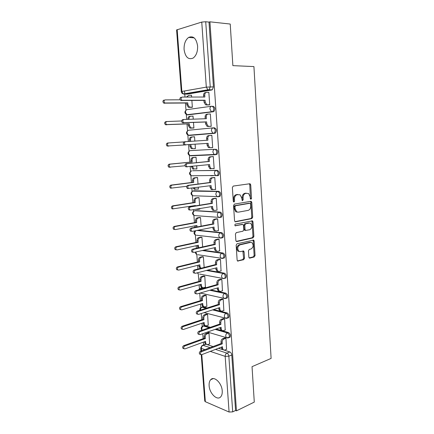 <?xml version="1.0" encoding="UTF-8"?>
<svg xmlns="http://www.w3.org/2000/svg" width="434" height="434" viewBox="0 0 434 434"><rect width="100%" height="100%" fill="white"/><g stroke="black" fill="none" stroke-linecap="round" stroke-linejoin="round"><path stroke-width="0.65" d="M250.971 199.249L251.541 198.267L250.722 184.884L250.19 183.842L249.751 183.75L233.226 186.077L232.369 187.51L233.275 201.267L233.991 202.065L234.588 201.056L234.468 199.282C234.49 196.748 235.396 195.219 237.186 194.687L240.105 194.801L241.787 198.099L242.259 200.568L242.595 200.638L243.176 199.64L243.067 197.893C243.089 195.392 243.973 193.884 245.72 193.363L248.525 193.461L250.19 196.743L250.299 198.474L250.971 199.249M250.44 198.956L249.805 184.873L249.252 183.821M233.443 201.799L233.563 199.244L234.468 199.282M242.058 200.356L242.156 197.861L243.067 197.893M222.23 390.936C221.899 383.059 214.027 375.578 210.68 379.707C209.481 381.047 208.966 383.038 209.128 385.69C209.448 393.399 217.255 401.07 220.722 396.822C221.882 395.499 222.382 393.54 222.23 390.936M197.611 46.042C196.385 38.447 193.407 35.572 188.671 37.405C185.427 39.852 183.897 43.905 184.087 49.568C185.307 57.158 188.318 59.995 193.125 58.08C196.271 55.671 197.768 51.657 197.611 46.042M210.322 327.323L204.533 325.663L203.313 325.977M207.219 307.934L203.134 306.909L201.989 307.212M203.622 288.393L201.723 287.986L200.654 288.279M220.564 217.38L221.459 217.076C222.653 214.857 222.235 213.192 220.201 212.09L195.484 210.615M219.137 196.667L219.989 196.369C221.242 194.085 220.835 192.408 218.774 191.323L194.139 190.765M217.7 175.754L218.492 175.461C219.816 173.117 219.43 171.414 217.331 170.356L192.788 170.741M248.85 257.107L249.273 258.013L249.81 258.111L254.253 256.966L255.051 255.517L254.161 241.049L253.716 240.121L237.002 243.772L236.156 245.253L237.132 260.118L237.566 261.024L243.691 259.7L244.51 258.225L244.109 251.942L243.669 251.026L240.376 251.595L238.89 251.302C237.083 248.725 237.436 246.583 239.942 244.879L250.608 242.384L251.975 242.644C253.771 245.156 253.451 247.272 251.015 248.986L249.268 249.414L248.46 250.874L248.85 257.107M209.92 21.825L230.226 24.044L232.874 65.632L253.928 66.586L271.109 358.408L252.035 366.665L254.286 402.09L236.454 410.846L209.92 21.825L208.998 22.101L205.721 21.743L210.224 86.827L209.139 89.735L208.597 89.968L184.114 94.14L183.316 93.956M251.894 218.59L252.702 217.168L251.796 202.434L251.291 201.43L250.83 201.333L234.409 204.11L233.557 205.559L234.55 220.705L235.038 221.693L235.564 221.801L251.894 218.59L250.982 218.524L251.785 217.108L250.885 202.396L250.402 201.409M252.984 221.828L253.879 236.432L253.076 237.865L236.856 241.559L236.308 241.45L235.846 240.507L235.429 234.094L236.27 232.624L242.969 231.192L243.799 229.743L243.528 225.528L243.051 224.562L242.541 224.454L235.174 225.799C234.669 225.105 234.756 224.535 235.429 224.09L252.507 220.863L252.984 221.828L252.073 221.758L252.968 236.335L253.879 236.432M207.365 344.71L213.067 346.549M218.411 348.274L222.083 349.457M224.286 350.167L229.83 351.958L226.906 353.113C227.986 353.618 228.637 354.643 228.848 356.189L232.7 411.877L229.076 412.023L205.353 401.71L204.756 401.087L201.24 354.73M184.542 90.972L184.77 94.026M184.781 94.14L184.998 97.07M185.448 103.026L185.985 110.176M186.305 114.495L186.674 119.399M187.016 123.945L187.531 130.78M187.851 135.061L188.334 141.506M188.578 144.744L189.061 151.189M189.381 155.432L189.886 162.17M190.222 166.596L190.58 171.403M190.9 175.618L191.416 182.524M191.844 188.22L192.083 191.427M192.403 195.62L192.929 202.683M193.168 205.873L193.201 206.242M193.456 209.633L193.575 211.26M193.889 215.432L194.432 222.658M194.676 225.892L194.785 227.389M195.365 235.065L195.918 242.443M196.163 245.72L196.358 248.329M196.824 254.519L197.389 262.044M197.638 265.364L197.915 269.058M198.273 273.8L198.848 281.465M199.103 284.823L199.396 288.751M199.727 293.167L200.291 300.708M200.551 304.104L200.817 307.679M201.257 313.538L201.723 319.771M201.984 323.211L202.228 326.433M202.77 333.708L203.145 338.661M203.405 342.138L203.617 344.943M236.454 410.846L235.57 410.472L232.7 411.877M211.797 89.99L187.276 94.14L183.398 93.972L207.87 89.789L212.345 89.762L207.87 89.789L206.313 87.125L201.756 22.074L205.721 21.743M177.17 29.588L181.851 91.444L181.276 91.628L176.6 29.946L201.756 22.074M191.112 107.372L192.37 107.269L191.871 100.493M208.369 104.925L209.72 104.816L208.846 92.323L208.347 92.404M209.866 126.37L211.212 126.31L210.354 113.936L209.535 114.039M193.244 119.171L193.022 116.079L192.219 116.176M192.642 128.084L193.9 128.03L193.493 122.491M211.353 147.62L212.693 147.587L211.841 135.337L210.501 135.446L211.841 135.365M194.855 141.066L194.541 136.759L193.287 136.862L194.541 136.786M194.161 148.629L195.408 148.574M194.161 148.672L195.414 148.596L195.094 144.278M211.358 147.663L212.693 147.56M213.338 168.669L214.157 168.658L213.316 156.528L211.982 156.652M196.445 162.669L196.049 157.238L194.806 157.363M196.103 168.983L196.911 168.967L196.689 165.924M215.112 189.512L215.611 189.522L214.776 177.506L213.447 177.587M198.018 184.043L197.541 177.528L196.298 177.604M210.745 175.786L211.678 175.672M197.904 189.137L198.398 189.148L198.262 187.352M216.674 210.159L217.049 210.181L216.219 198.289L214.895 198.316M199.58 205.211L199.022 197.627L197.779 197.66M199.499 209.112L199.868 209.134L199.824 208.57M218.166 230.617L218.47 230.644L217.651 218.866L216.327 218.85M201.121 226.168L200.486 217.537L199.249 217.526M219.615 250.874L219.067 239.242L217.749 239.183M202.645 246.913L201.935 237.262L200.703 237.208M221.042 270.941L220.472 259.429L219.159 259.326M204.159 267.463L203.372 256.803L202.141 256.706M222.441 290.818L221.861 279.42L220.548 279.274M205.407 287.205L204.799 276.165L203.573 276.024M223.83 310.511L223.239 299.221L221.931 299.031M206.828 306.285L206.21 295.348L204.984 295.169M225.197 330.014L224.606 318.833L223.298 318.605M208.228 325.191L207.609 314.352L206.389 314.135M226.553 349.337L225.957 338.265L224.655 337.994M209.617 343.923L208.998 333.187L207.778 332.932M216.143 328.994L228.496 332.547L227.454 332.927C229.298 334.169 229.787 335.748 228.919 337.657L228.002 337.972M213.637 309.55L227.145 312.947L226.098 313.299C227.969 314.52 228.452 316.109 227.535 318.068L226.559 318.372M210.799 289.939L225.783 293.162L224.725 293.482C226.629 294.681 227.101 296.281 226.136 298.288L225.094 298.587M225.783 278.026L223.7 278.623L222.42 278.378L221.579 276.588C221.59 274.988 222.175 273.952 223.342 273.474C225.279 274.651 225.734 276.263 224.72 278.324L225.783 278.026C226.803 275.97 226.342 274.359 224.405 273.187L223.342 273.474L206.421 270.447M207.479 270.17L224.405 273.187M203.41 250.255L223.022 253.017L221.948 253.277C223.911 254.427 224.362 256.055 223.288 258.17L222.306 258.474L221.069 258.225L220.174 256.353C220.179 254.742 220.776 253.716 221.948 253.277L202.347 250.499M198.056 230.232L221.617 232.651L220.537 232.879C222.533 234.007 222.968 235.657 221.839 237.821L220.901 238.125L219.713 237.875L218.752 235.922C218.758 234.3 219.354 233.286 220.537 232.879L196.987 230.443M190.222 150.636L214.759 149.274C216.897 150.31 217.271 152.036 215.877 154.45L214.184 154.509L212.92 152.177C212.931 150.506 213.544 149.535 214.759 149.274L190.38 150.614C189.181 150.869 188.573 151.797 188.573 153.386L189.826 155.605L190.77 155.817L190.043 155.6M213.392 127.846L214.396 127.797C216.571 128.811 216.924 130.553 215.454 133.032L190.347 135.392L188.502 135.245M212.91 106.194C215.123 107.187 215.454 108.956 213.908 111.505L187.71 114.896L186.918 114.717L185.481 112.297C185.481 110.681 186.094 109.78 187.314 109.59L211.429 106.259M211.646 133.536L211.624 133.254M210.148 112.037L210.127 111.75M191.616 97.048L191.481 95.198L190.993 95.279M228.995 337.576L229.96 337.272C230.828 335.363 230.34 333.784 228.496 332.547M227.59 318.014L228.588 317.71C229.499 315.751 229.022 314.162 227.145 312.947M226.206 298.266L227.194 297.957C228.159 295.955 227.687 294.355 225.783 293.162M223.374 258.208L224.362 257.904C225.43 255.794 224.986 254.167 223.022 253.017M221.98 237.892L222.919 237.588C224.047 235.423 223.613 233.78 221.617 232.651M192.897 175.759L193.369 175.862M215.242 154.721L216.984 154.347C218.378 151.938 218.009 150.218 215.872 149.182M191.21 155.546L191.866 155.719M202.754 345.263L205.716 344.195M235.57 410.472L231.772 355.012C231.561 353.471 230.915 352.457 229.83 351.958M208.998 22.101L213.43 86.865L212.345 89.762M186.924 94.14L187.276 94.14M242.156 197.861C242.177 195.365 243.062 193.857 244.803 193.342L246.159 193.13M233.563 199.244C233.579 196.716 234.485 195.186 236.275 194.66L237.669 194.443M234.995 221.66L250.982 218.524M250.64 204.029L249.962 203.258L235.553 205.738L234.957 206.747L235.082 208.608L236.693 211.825L238.32 212.172L248.145 210.376C249.859 209.817 250.733 208.309 250.749 205.846L250.64 204.029M249.241 203.226L249.962 203.258M237.344 212.128L235.781 211.77L234.17 208.559L234.051 206.698L234.642 205.689L249.045 203.215M236.232 241.391L252.17 237.767L252.968 236.335M242.004 224.411L235.071 225.707M249.778 229.738C252.257 228.029 252.555 225.892 250.673 223.331L249.36 223.071L245.622 223.83L244.798 225.268L245.064 229.477L245.53 230.432L249.778 229.738M249.382 223.065L248.454 222.995L249.36 223.071M245.313 230.411L244.624 230.346L244.152 229.391L243.886 225.192L244.711 223.754L248.454 222.995M252.073 221.758L251.66 220.841M250.727 242.356L249.696 242.275L250.608 242.384M239.27 251.508L237.984 251.183C236.177 248.606 236.53 246.469 239.036 244.771L249.696 242.275M237.463 260.942L242.785 259.565L243.604 258.094L242.861 250.988M249.165 257.915L253.342 256.836L254.14 255.393L253.255 240.946L252.897 240.094M191.741 107.361L188.291 107.231L186.821 104.757L186.685 103.01L187.77 102.847L187.906 104.599L189.376 107.073L192.365 107.214M191.486 95.279L189.262 95.285C188.345 95.344 187.743 95.936 187.466 97.059M180.143 99.793L165.094 99.896C163.705 100.607 163.623 101.632 164.855 102.977L187.77 102.847M186.685 103.01L163.786 103.151C162.555 101.806 162.636 100.78 164.025 100.07M186.419 97.064L188.768 95.366M208.857 92.409L206.6 92.399C205.363 92.561 204.734 93.494 204.729 95.192L204.859 97.01L182.188 97.075C180.777 97.807 180.69 98.871 181.933 100.27L205.087 100.221L205.211 102.033L206.692 104.605L207.474 104.795L205.532 104.773L204.051 102.207L203.92 100.395L180.788 100.455C179.546 99.055 179.627 97.992 181.038 97.265M203.682 97.01L203.568 95.377C203.573 93.684 204.197 92.757 205.439 92.594L206.101 92.48M209.009 104.919L206.307 104.957M209.714 104.762L207.474 104.795M205.087 100.221L203.92 100.395M193.9 128.025L189.756 127.992L188.378 125.621L188.248 123.891L189.332 123.771L189.463 125.507L190.841 127.884L193.895 127.97M193.027 116.155L190.814 116.22C189.593 116.42 188.98 117.332 188.974 118.959L189.002 119.317M181.596 120.977L166.819 121.531C165.457 122.236 165.359 123.251 166.526 124.569L189.332 123.771M188.248 123.891L165.457 124.688C164.291 123.375 164.394 122.361 165.755 121.656L166.661 121.547M187.911 119.355L187.889 119.09C187.895 117.468 188.508 116.556 189.729 116.355L190.531 116.258M190.884 144.582L191.009 146.22L192.295 148.493L193.222 148.699L191.215 148.558L189.924 146.285L189.804 144.658M194.546 136.824L192.349 136.96C191.134 137.193 190.526 138.12 190.526 139.737L190.645 141.348M183.994 141.907L168.528 142.949C167.198 143.654 167.079 144.652 168.18 145.943L184.282 144.972M193.222 148.699L195.408 148.531M168.777 146.09L167.117 146.019C166.016 144.728 166.13 143.73 167.464 143.025L168.528 142.949M189.56 141.424L189.441 139.819C189.446 138.207 190.054 137.28 191.264 137.046L192.349 136.96M210.36 114.012L208.119 114.077C206.888 114.278 206.269 115.222 206.264 116.909L206.389 118.704L183.886 119.496C182.508 120.229 182.405 121.276 183.577 122.648L206.611 121.889L206.741 123.685L208.125 126.142L208.982 126.348L206.964 126.261L205.58 123.804L205.456 122.014L182.432 122.779C181.26 121.412 181.358 120.364 182.736 119.638L183.723 119.518M205.222 118.748L205.103 117.044C205.108 115.363 205.727 114.424 206.958 114.218L207.837 114.109M211.212 126.305L207.821 126.462M211.206 126.245L208.982 126.348M206.611 121.889L205.456 122.014M211.846 135.408L209.627 135.538C208.401 135.782 207.788 136.737 207.778 138.408L207.902 140.193L185.568 141.69C184.217 142.423 184.097 143.459 185.209 144.799L208.125 143.339L208.249 145.119L209.546 147.473L210.479 147.69L208.391 147.538L207.094 145.189L206.969 143.421M206.747 140.269L206.622 138.495C206.627 136.829 207.246 135.875 208.466 135.636L209.627 135.538M185.812 144.945L184.065 144.875C182.953 143.54 183.072 142.504 184.423 141.777L185.568 141.69M212.687 147.517L210.479 147.69M193.651 169.151L192.658 168.929L191.437 166.466M192.506 166.358L193.738 168.907L196.906 168.897M196.054 157.303L193.873 157.499C192.669 157.77 192.061 158.703 192.056 160.309L192.186 162.018L170.22 164.155C168.918 164.866 168.788 165.848 169.824 167.112L185.02 165.783M170.312 167.269L168.761 167.139C167.719 165.875 167.855 164.893 169.157 164.188L191.106 162.05L190.976 160.347C190.982 158.746 191.584 157.813 192.788 157.542L193.873 157.499M196.049 157.249L192.788 157.542M191.106 162.05L192.186 162.018M212.465 175.775L213.398 175.661M197.546 177.582L195.381 177.848C194.182 178.146 193.58 179.096 193.575 180.69L193.705 182.378L171.897 185.155C170.622 185.866 170.475 186.837 171.457 188.079L186.728 186.311M194.231 187.9L195.175 189.132L198.392 189.067M195.154 189.343L194.096 189.11L193.217 188.036M171.077 188.215L170.394 188.052C169.412 186.821 169.558 185.85 170.828 185.139L192.625 182.367L192.501 180.685C192.506 179.096 193.103 178.146 194.302 177.848L195.381 177.848M212.307 175.667L211.374 175.781M196.922 177.528L194.302 177.848M192.625 182.367L193.705 182.378M194.399 206.047L194.367 205.678M199.022 197.676L196.873 198.002C195.685 198.338 195.088 199.293 195.083 200.877L195.208 202.548L173.551 205.949C172.303 206.665 172.146 207.626 173.074 208.835L195.43 205.51L195.457 205.879M196.526 209.117L197.72 209.41L199.862 209.052M196.64 209.345L195.783 209.242M172.732 208.933L172.016 208.77C171.088 207.561 171.246 206.6 172.488 205.89L194.134 202.499L194.009 200.828C194.009 199.249 194.606 198.295 195.794 197.958L196.873 198.002M198.202 197.595L195.794 197.958M194.134 202.499L195.208 202.548M213.316 156.587L211.114 156.793C209.899 157.07 209.286 158.036 209.28 159.696L209.405 161.459L208.249 161.497L208.125 159.739C208.13 158.084 208.743 157.119 209.958 156.842L213.316 156.528M210.805 168.842L209.801 168.614L208.597 166.368L208.477 164.698M187.32 166.884L185.681 166.748C184.634 165.441 184.77 164.421 186.088 163.694L208.249 161.497M209.405 161.459L187.228 163.661C185.909 164.394 185.779 165.414 186.826 166.721L209.622 164.578L209.747 166.341L210.957 168.593L214.152 168.582M214.776 177.566L212.589 177.837C211.385 178.152 210.778 179.128 210.767 180.777L210.891 182.524L209.736 182.513L209.617 180.772C209.622 179.128 210.23 178.152 211.434 177.837L214.076 177.511M212.269 189.723L211.206 189.484L210.078 187.336L209.969 185.768M187.976 188.568L187.287 188.405C186.3 187.125 186.446 186.121 187.738 185.389L209.736 182.513M210.891 182.524L188.877 185.405C187.586 186.137 187.439 187.146 188.427 188.427L211.108 185.611L211.233 187.352L212.362 189.512L215.606 189.441M216.224 198.338L214.049 198.674C212.85 199.022 212.248 200.014 212.242 201.653L212.362 203.378L211.212 203.324L211.087 201.598C211.098 199.965 211.7 198.978 212.899 198.631L215.324 198.251M213.723 210.403L212.6 210.154L211.548 208.098L211.445 206.627M189.609 210.013L188.882 209.844C187.949 208.591 188.112 207.598 189.37 206.866L211.212 203.324M212.362 203.378L190.51 206.931C189.246 207.669 189.083 208.662 190.021 209.915L190.748 210.083L212.579 206.438L212.698 208.163L213.75 210.224L214.879 210.474L217.038 210.094M195.978 227.161L195.864 225.664M200.486 217.58L198.354 217.966C197.172 218.335 196.58 219.3 196.575 220.873L196.7 222.528L175.195 226.548C173.974 227.259 173.806 228.213 174.685 229.396L175.434 229.564L196.917 225.463L197.025 226.955M220.863 216.599L220.911 217.358M174.376 229.45L173.622 229.288C172.743 228.1 172.916 227.15 174.132 226.439L195.626 222.436L195.501 220.781C195.506 219.213 196.097 218.248 197.275 217.879L198.354 217.966M199.575 217.467L197.275 217.879M195.626 222.436L196.7 222.528M217.651 218.904L215.497 219.311C214.304 219.696 213.707 220.7 213.696 222.322L213.821 224.036L212.671 223.933L212.552 222.224C212.557 220.602 213.159 219.604 214.347 219.219L216.664 218.79M215.166 230.877L213.989 230.628L213.007 228.658L212.91 227.286M191.22 231.241L190.461 231.072C189.577 229.846 189.75 228.864 190.987 228.127L212.671 223.933M213.821 224.036L192.121 228.241C190.889 228.984 190.716 229.966 191.6 231.192L192.36 231.36L214.033 227.063L214.152 228.772L215.139 230.742L216.316 230.996L218.465 230.552M197.839 247.993L197.345 245.46M201.94 237.295L199.819 237.74C198.647 238.141 198.056 239.123 198.05 240.68L198.175 242.324L176.822 246.941C175.624 247.662 175.444 248.601 176.275 249.762L177.061 249.93L198.392 245.226L198.734 247.792M175.998 249.772L175.217 249.604C174.387 248.449 174.566 247.51 175.759 246.789L197.101 242.188L196.976 240.55C196.982 238.993 197.573 238.016 198.745 237.615L199.819 237.74M200.975 237.148L198.745 237.615M197.101 242.188L198.175 242.324M219.072 239.28L216.929 239.747C215.747 240.165 215.15 241.179 215.145 242.79L215.264 244.488L214.114 244.342L213.995 242.649C214.005 241.044 214.602 240.029 215.779 239.611L218.031 239.123M216.593 251.161L215.367 250.906L214.45 249.024L214.358 247.743M192.821 252.257L192.029 252.089C191.193 250.89 191.378 249.919 192.588 249.176L214.114 244.342M215.264 244.488L193.721 249.333C192.512 250.082 192.327 251.058 193.163 252.257L193.955 252.425L215.476 247.488L215.595 249.181L216.512 251.069L217.738 251.319L219.875 250.814M200.942 268.261L199.759 267.995L198.902 266.248L198.815 265.071M203.378 256.83L201.267 257.335C200.107 257.769 199.521 258.762 199.515 260.308L199.635 261.935L178.434 267.138C177.262 267.865 177.072 268.792 177.859 269.932L178.667 270.1L199.852 264.811L199.971 266.433L200.969 268.277M177.609 269.899L176.801 269.731C176.014 268.597 176.204 267.669 177.376 266.948L198.566 261.756L198.446 260.134C198.452 258.588 199.032 257.601 200.199 257.172L201.267 257.335M202.38 256.651L200.199 257.172M198.566 261.756L199.635 261.935M220.472 259.456L218.345 259.988C217.174 260.438 216.582 261.463 216.571 263.064L216.691 264.745L215.546 264.556L215.427 262.879C215.438 261.284 216.029 260.259 217.201 259.809L219.398 259.261M217.96 271.255L216.734 270.995L215.877 269.194L215.79 268.006M194.405 273.067L193.586 272.899C192.794 271.727 192.989 270.767 194.172 270.013L215.546 264.556M216.691 264.745L195.3 270.219C194.117 270.973 193.927 271.939 194.72 273.111L195.533 273.284L216.902 267.713L217.016 269.389L217.879 271.196L219.148 271.445L221.269 270.881M202.293 287.552L201.154 287.27L200.269 284.498M204.799 276.187L202.711 276.751C201.55 277.212 200.969 278.21 200.964 279.751L201.083 281.362L180.029 287.145C178.879 287.872 178.678 288.794 179.426 289.912L180.262 290.08L201.295 284.21L201.419 285.822L202.222 287.498L203.524 287.742L205.607 287.151M179.155 289.847L178.369 289.668C177.625 288.556 177.826 287.639 178.971 286.912L200.014 281.145L199.895 279.539C199.9 278.004 200.481 277.006 201.636 276.545L202.711 276.751M203.785 275.97L201.636 276.545M200.014 281.145L201.083 281.362M221.866 279.442L219.75 280.033C218.584 280.521 217.998 281.558 217.987 283.142L218.107 284.807L216.967 284.574L216.848 282.914C216.859 281.33 217.445 280.299 218.611 279.816L220.77 279.208M219.278 291.171L218.096 290.894L217.212 288.067M195.918 293.688L195.126 293.503C194.378 292.359 194.578 291.409 195.739 290.65L216.967 284.574M218.107 284.807L196.868 290.899C195.712 291.659 195.506 292.614 196.26 293.764L197.101 293.932L218.313 287.747L218.432 289.407L219.235 291.138L220.548 291.388L222.653 290.758M203.638 306.664L202.537 306.371L201.707 303.746M206.21 295.364L204.132 295.983C202.982 296.476 202.407 297.485 202.401 299.015L202.521 300.61L181.607 306.963C180.484 307.695 180.273 308.612 180.983 309.702L181.835 309.865L202.732 303.431L202.852 305.026L203.6 306.637L204.94 306.876L207.013 306.225M180.653 309.616L179.931 309.42C179.22 308.33 179.426 307.418 180.549 306.681L201.452 300.355L201.333 298.76C201.338 297.236 201.918 296.232 203.063 295.738L204.132 295.983M205.179 295.109L203.063 295.738M201.452 300.355L202.521 300.61M223.239 299.238L221.145 299.889C219.984 300.409 219.403 301.451 219.392 303.03L219.506 304.679L218.367 304.408L218.253 302.758C218.264 301.185 218.844 300.144 220 299.628L222.132 298.966M219.506 304.679L198.419 311.373C197.286 312.144 197.074 313.093 197.785 314.216L198.647 314.379L219.713 307.592L219.832 309.236L220.586 310.896L219.447 310.608L218.622 307.945M197.389 314.108L196.656 313.912C195.946 312.789 196.157 311.845 197.291 311.08L218.367 304.408M227.112 298.033L226.315 298.283M219.447 310.608L221.931 311.135L224.02 310.446M207.609 314.368L205.548 315.041C204.403 315.561 203.828 316.581 203.823 318.1L203.942 319.679L183.17 326.59C182.068 327.328 181.851 328.24 182.524 329.308L183.403 329.466L204.148 322.478L204.268 324.057L204.973 325.603L203.909 325.299L203.134 322.82M203.909 325.299L206.345 325.836L208.401 325.131M182.139 329.189L181.477 328.983C180.804 327.914 181.016 327.008 182.117 326.27L202.879 319.386L202.759 317.807C202.765 316.294 203.34 315.279 204.479 314.759L205.548 315.041M206.568 314.08L204.479 314.759M202.879 319.386L203.942 319.679M224.606 318.844L222.523 319.56C221.373 320.108 220.792 321.16 220.781 322.728L220.895 324.361L219.761 324.046L219.647 322.419C219.653 320.856 220.233 319.804 221.383 319.256L223.483 318.54M221.893 330.442L220.787 330.138L220.016 327.632M198.848 334.326L198.175 334.12C197.497 333.024 197.72 332.086 198.832 331.31L219.761 324.046M220.895 324.361L199.955 331.652C198.843 332.428 198.626 333.366 199.298 334.468L200.183 334.625L221.101 327.247L221.215 328.874L221.92 330.464L223.298 330.697L225.376 329.949M206.302 344.368L205.277 344.053L204.55 341.721M208.998 333.193L206.942 333.925C205.808 334.478 205.239 335.504 205.233 337.012L205.353 338.58L184.721 346.028C183.642 346.782 183.419 347.677 184.059 348.73L184.949 348.882L205.559 341.352L205.673 342.914L206.34 344.395L207.74 344.618L209.779 343.858M183.62 348.578L183.007 348.366C182.367 347.319 182.589 346.419 183.669 345.67L204.289 338.249L204.17 336.681C204.175 335.178 204.745 334.153 205.879 333.605L206.942 333.925M207.94 332.873L205.879 333.605M204.289 338.249L205.353 338.58M225.957 338.27L223.884 339.041C222.745 339.621 222.17 340.685 222.159 342.242L222.273 343.858L221.139 343.506L221.025 341.889C221.036 340.337 221.611 339.274 222.751 338.699L224.828 337.929M223.19 349.799L222.116 349.489L221.394 347.129M200.296 354.35L199.678 354.133C199.038 353.059 199.26 352.131 200.351 351.345L221.139 343.506M222.273 343.858L201.479 351.73C200.383 352.511 200.161 353.444 200.801 354.524L201.702 354.67L222.474 346.717L222.588 348.328L223.25 349.853L224.66 350.07L226.722 349.267M250.63 198.235L251.541 198.267M233.676 201.013L234.588 201.056M242.264 199.607L243.176 199.64M201.984 330.22C200.796 328.717 200.98 327.388 202.537 326.238L203.497 326.015L209.286 327.681M204.533 325.663L203.497 326.015C202.369 326.547 201.799 327.561 201.794 329.059L202.136 330.166M199.852 310.267C199.629 309.041 200.063 308.107 201.159 307.473L202.092 307.234L206.177 308.265M203.134 306.909L202.092 307.234C201.007 307.706 200.432 308.661 200.372 310.104M198.522 289.852L199.776 288.529L200.676 288.284L202.569 288.691M201.723 287.986L200.676 288.284L199.244 289.646M194.676 215.579L194.128 215.535C192.018 214.022 192.018 212.497 194.123 210.967L194.877 210.718L219.116 212.286C221.145 213.387 221.568 215.052 220.374 217.277L219.479 217.586L218.345 217.336L217.315 215.297C217.326 213.664 217.922 212.655 219.116 212.286L220.201 212.09M195.951 210.533L194.877 210.718C193.7 211.07 193.108 212.025 193.103 213.588L194.128 215.535L218.345 217.336L221.459 217.076M193.13 195.761L192.701 195.745C190.51 194.215 190.504 192.674 192.685 191.117L217.678 191.486C219.745 192.566 220.147 194.253 218.893 196.537L218.047 196.835L216.967 196.597L215.866 194.465C215.872 192.815 216.479 191.823 217.678 191.486L218.774 191.323M194.475 190.716L193.39 190.868C192.208 191.193 191.611 192.137 191.606 193.705L192.701 195.745L216.967 196.597L219.989 196.369M192.984 170.719L216.224 170.481C218.329 171.544 218.714 173.247 217.396 175.596L215.579 175.656L214.401 173.426C214.412 171.766 215.02 170.784 216.224 170.481L217.331 170.356M205.89 344.254L203.014 345.318L210.159 347.645M215.492 349.392L226.906 353.113C225.761 353.721 225.186 354.806 225.175 356.363L210.273 351.388M204.951 349.614L201.316 348.399L201.506 350.911M201.788 354.638L205.353 401.71M229.076 412.023L225.175 356.363L228.848 356.189L231.772 355.012M181.276 91.628C181.45 92.865 182.155 93.646 183.398 93.972L181.851 91.444L206.313 87.125L213.43 86.865M215.101 329.363L227.454 332.927C226.309 333.496 225.734 334.565 225.723 336.128L226.412 337.706L229.96 337.272M212.589 309.887L226.098 313.299C224.942 313.836 224.367 314.894 224.356 316.473L225.094 318.117L228.588 317.71M209.747 290.243L224.725 293.482C223.57 293.992 222.984 295.039 222.973 296.623L223.76 298.337L227.194 297.957M215.004 154.737L190.77 155.817M214.776 133.298L189.246 135.451L188.378 135.256L187.032 132.94C187.038 131.334 187.645 130.422 188.855 130.2L213.143 127.862M213.295 111.755L187.71 114.896M211.787 106.211C213.995 107.209 214.331 108.983 212.785 111.533L211.369 111.587L209.92 109.042C209.931 107.344 210.55 106.401 211.787 106.211M213.278 127.851C215.454 128.865 215.806 130.612 214.336 133.097L212.785 133.151L211.429 130.715C211.439 129.034 212.058 128.079 213.278 127.851M218.492 175.461L191.589 175.765M222.919 237.588L219.713 237.875L196.233 235.223M224.362 257.904L221.069 258.225L197.812 254.709M224.72 278.324L222.42 278.378L199.504 274.055M191.177 171.094C188.969 172.699 189.002 174.256 191.269 175.77L190.097 173.643C190.103 172.059 190.7 171.126 191.893 170.839M195.224 230.796C193.515 232.374 193.624 233.828 195.544 235.147L194.584 233.28L195.615 230.714M195.474 252.078C195.403 253.223 195.897 254.053 196.949 254.579L196.054 252.789L196.103 251.932M197.237 272.84L198.349 273.832L197.622 272.736M225.062 298.587L200.21 293.026M200.931 293.189L200.003 293.086M226.309 318.388L204.116 312.616M227.546 337.999L207.463 332.053M200.725 347.905L202.027 345.529L203.014 345.318C201.886 345.882 201.322 346.907 201.316 348.399L200.725 347.905L200.964 351.117M244.803 193.342L245.72 193.363M236.275 194.66L237.186 194.687M249.805 184.873L250.722 184.884M235.195 221.774L235.564 221.801M250.885 202.396L251.796 202.434M251.785 217.108L252.702 217.168M234.642 205.689L235.553 205.738M234.051 206.698L234.957 206.747M234.17 208.559L235.082 208.608M252.17 237.767L253.076 237.865M236.405 241.51L236.856 241.559M241.629 224.378L242.541 224.454M235.277 225.854L235.548 225.875M244.711 223.754L245.622 223.83M243.886 225.192L244.798 225.268M244.152 229.391L245.064 229.477M239.036 244.771L239.942 244.879M243.203 251.823L244.109 251.942M243.604 258.094L244.51 258.225M242.785 259.565L243.691 259.7M237.61 261.056L238.136 261.138M253.255 240.946L254.161 241.049M254.14 255.393L255.051 255.517M253.342 256.836L254.253 256.966M249.322 258.046L249.81 258.111M186.821 104.757L187.906 104.599M189.061 107.404L190.146 107.252M164.28 103.27L165.354 103.097M204.729 95.192L203.568 95.377M205.211 102.033L204.051 102.207M182.437 100.395L181.287 100.579M188.378 125.621L189.463 125.507M190.607 128.187L191.692 128.079M187.889 119.09L188.974 118.959M166.005 124.818L167.074 124.699M189.924 146.285L191.009 146.22M189.441 139.819L190.526 139.737M206.264 116.909L205.103 117.044M206.741 123.685L205.58 123.804M184.135 122.784L182.985 122.914M207.778 138.408L206.622 138.495M208.249 145.119L207.094 145.189M191.459 166.754L192.539 166.732M190.976 160.347L192.056 160.309M169.157 164.188L170.22 164.155M192.501 180.685L193.575 180.69M170.828 185.139L171.897 185.155M194.009 200.828L195.083 200.877M172.488 205.89L173.551 205.949M209.28 159.696L208.125 159.739M211.114 156.793L209.958 156.842M209.747 166.341L208.597 166.368M187.228 163.661L186.088 163.694M210.767 180.777L209.617 180.772M212.589 177.837L211.434 177.837M211.233 187.352L210.078 187.336M188.877 185.405L187.738 185.389M212.242 201.653L211.087 201.598M214.049 198.674L212.899 198.631M212.698 208.163L211.548 208.098M190.51 206.931L189.37 206.866M195.967 227.009L196.488 227.063M195.501 220.781L196.575 220.873M174.132 226.439L175.195 226.548M213.696 222.322L212.552 222.224M215.497 219.311L214.347 219.219M214.152 228.772L213.007 228.658M192.121 228.241L190.987 228.127M197.443 246.724L198.512 246.865M196.976 240.55L198.05 240.68M175.759 246.789L176.822 246.941M215.145 242.79L213.995 242.649M216.929 239.747L215.779 239.611M215.595 249.181L214.45 249.024M193.721 249.333L192.588 249.176M198.902 266.248L199.971 266.433M198.446 260.134L199.515 260.308M177.376 266.948L178.434 267.138M216.571 263.064L215.427 262.879M218.345 259.988L217.201 259.809M217.016 269.389L215.877 269.194M195.3 270.219L194.172 270.013M200.351 285.594L201.419 285.822M199.895 279.539L200.964 279.751M178.971 286.912L180.029 287.145M217.987 283.142L216.848 282.914M219.75 280.033L218.611 279.816M218.432 289.407L217.293 289.169M196.868 290.899L195.739 290.65M201.783 304.76L202.852 305.026M201.333 298.76L202.401 299.015M180.549 306.681L181.607 306.963M219.392 303.03L218.253 302.758M221.145 299.889L220 299.628M219.832 309.236L218.693 308.954M198.419 311.373L197.291 311.08M203.204 323.753L204.268 324.057M202.759 317.807L203.823 318.1M182.117 326.27L183.17 326.59M220.781 322.728L219.647 322.419M222.523 319.56L221.383 319.256M221.215 328.874L220.081 328.554M199.955 331.652L198.832 331.31M204.615 342.572L205.673 342.914M204.17 336.681L205.233 337.012M183.669 345.67L184.721 346.028M222.159 342.242L221.025 341.889M223.884 339.041L222.751 338.699M222.588 348.328L221.454 347.965M201.479 351.73L200.351 351.345M213.3 378.589L210.68 379.707M194.177 37.866L188.671 37.405M213.908 111.505L186.918 114.717C184.499 113.404 184.298 111.826 186.305 109.986M215.454 133.032L188.378 135.256C186.012 133.878 185.866 132.31 187.938 130.553M216.984 154.347L189.826 155.605C187.515 154.162 187.423 152.6 189.56 150.918M249.273 183.832L250.19 183.842M250.472 201.392L251.291 201.43M235.781 211.77L236.693 211.825M244.624 230.346L245.53 230.432M251.807 220.808L252.507 220.863M237.984 251.183L238.89 251.302M243.035 250.944L243.669 251.026M253.087 240.051L253.716 240.121M188.291 107.231L189.376 107.073M163.786 103.151L164.855 102.977M206.692 104.605L205.532 104.773M181.933 100.27L180.788 100.455M189.756 127.992L190.841 127.884M165.457 124.688L166.526 124.569M191.215 148.558L192.295 148.493M167.117 146.019L168.18 145.943M208.125 126.142L206.964 126.261M183.577 122.648L182.432 122.779M209.546 147.473L208.391 147.538M185.209 144.799L184.065 144.875M192.658 168.929L193.738 168.907M168.761 167.139L169.824 167.112M194.096 189.11L195.175 189.132M170.394 188.052L171.457 188.079M196.314 209.155L196.602 209.172M172.016 208.77L173.074 208.835M210.957 168.593L209.801 168.614M186.826 166.721L185.681 166.748M212.362 189.512L211.206 189.484M188.427 188.427L187.287 188.405M213.75 210.224L212.6 210.154M190.021 209.915L188.882 209.844M173.622 229.288L174.685 229.396M215.139 230.742L213.989 230.628M191.6 231.192L190.461 231.072M175.217 249.604L176.275 249.762M216.512 251.069L215.367 250.906M193.163 252.257L192.029 252.089M199.759 267.995L200.828 268.185M176.801 269.731L177.859 269.932M217.879 271.196L216.734 270.995M194.72 273.111L193.586 272.899M201.154 287.27L202.222 287.498M178.369 289.668L179.426 289.912M219.235 291.138L218.096 290.894M196.26 293.764L195.126 293.503M202.537 306.371L203.6 306.637M179.931 309.42L180.983 309.702M197.785 314.216L196.656 313.912M181.477 328.983L182.524 329.308M221.92 330.464L220.787 330.138M199.298 334.468L198.175 334.12M205.277 344.053L206.34 344.395M183.007 348.366L184.059 348.73M223.25 349.853L222.116 349.489M200.801 354.524L199.678 354.133"/></g></svg>

